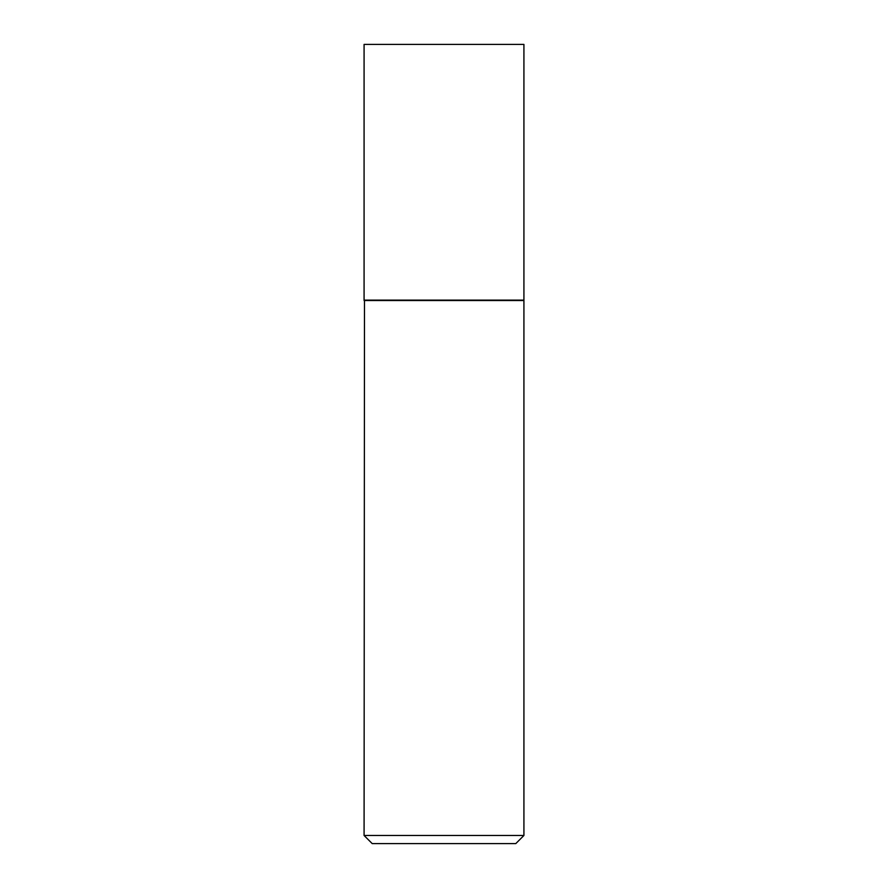 <?xml version="1.0" encoding="UTF-8"?>
<svg xmlns="http://www.w3.org/2000/svg" width="888" height="888" viewBox="0 0 888 888"><rect width="100%" height="100%" fill="white"/><g stroke="black" fill="none" stroke-linecap="round" stroke-linejoin="round"><path stroke-width="0.67" stroke-dasharray="4.44 3.33" d="M364.08 44.4L523.92 44.4M364.08 300.133L523.92 300.133M523.509 300.133L364.491 300.133L523.509 300.133M372.205 843.6L515.795 843.6M364.08 835.475L523.92 835.475M364.08 300.544L523.92 300.544"/><path stroke-width="1.33" d="M523.92 44.4L364.08 44.4L364.08 300.133L523.92 300.133L523.92 44.4M364.491 300.133L364.08 835.475L523.92 835.475L523.92 300.544L364.08 300.544M523.92 835.475L515.795 843.6L372.205 843.6L364.08 835.475"/></g></svg>
